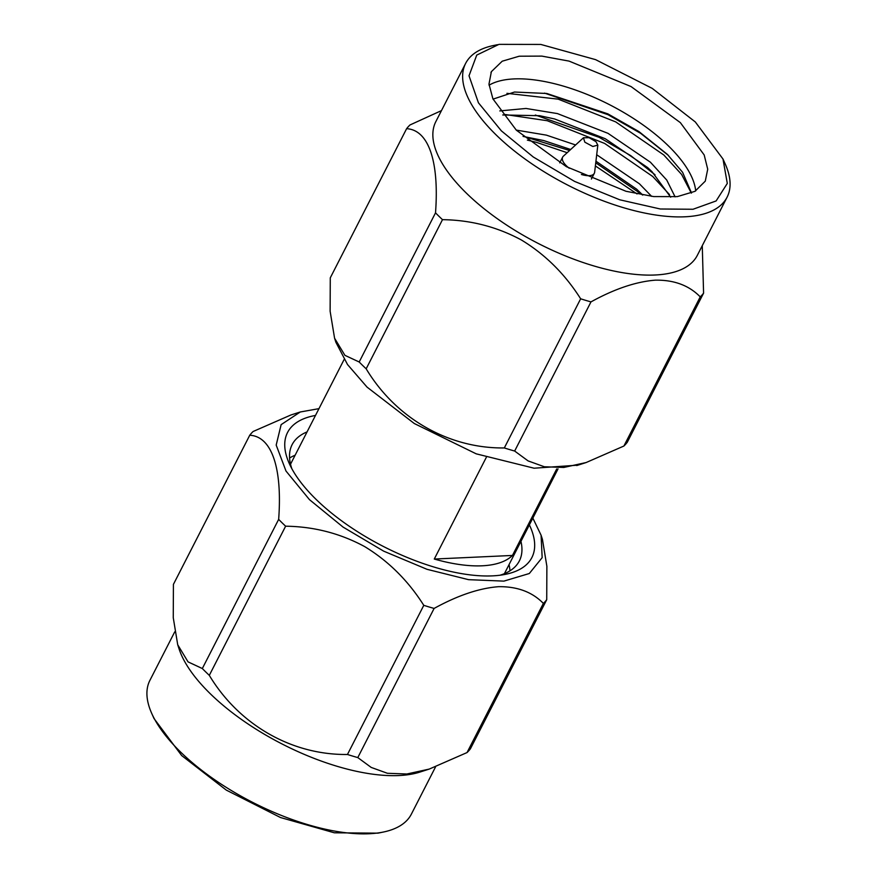 <?xml version="1.0" encoding="UTF-8"?>
<svg xmlns="http://www.w3.org/2000/svg" width="877" height="877" viewBox="0 0 877 877"><rect width="100%" height="100%" fill="white"/><g stroke="black" fill="none" stroke-linecap="round" stroke-linejoin="round"><path stroke-width="1.32" d="M151.776 713.538L154.012 718.526L181.692 755.579L226.31 790.111L280.497 817.528L334.334 832.799L378.009 833.15L383.359 832.043A146.854 61.828 -152.9 0 1 180.399 751.852A146.854 61.828 -152.9 0 1 151.776 713.538A146.854 61.828 -152.9 0 1 149.912 680.344L174.731 631.857M435.54 766.915L411.368 814.141A146.854 61.828 -152.9 0 1 383.359 832.043M429.237 769.085L419.864 772.089A146.854 61.828 -152.9 0 1 210.184 693.641A146.854 61.828 -152.9 0 1 179.051 648.859L177.713 644.748L173.262 617.726L173.416 584.378L249.748 435.233C271.738 436.373 282.482 468.066 278.656 519.381A170.16 71.64 27.1 0 0 285.628 526.2L209.307 675.356C239.092 724.83 291.668 755.141 347.456 754.483A170.16 71.64 27.1 0 0 357.794 757.585L371.19 767.419L387.404 773.284L406.873 773.996L429.237 769.085L467.035 752.565A170.16 71.64 27.1 0 0 470.39 748.837L546.722 599.693L546.875 566.29L542.424 539.322L541.087 535.2M177.713 644.748L188.04 661.872L202.324 668.537A170.16 71.64 27.1 0 0 205.744 671.946A170.16 71.64 27.1 0 0 209.307 675.356M249.748 435.233A170.16 71.64 27.1 0 1 253.102 431.506L290.901 414.985L300.274 411.982L318.965 408.649M202.324 668.537L278.656 519.381M347.456 754.483L423.788 605.338C408.167 580.662 388.456 561.083 364.657 546.59C340.21 533.369 313.867 526.573 285.628 526.2M467.035 752.565L543.367 603.409C532.317 592.041 517.419 586.472 498.662 586.68C479.27 588.16 457.761 595.406 434.115 608.43L357.794 757.585M532.854 518.11L541.076 535.2L542.161 557.651L529.313 573.514L503.88 581.122L468.548 579.664L427.022 569.316L383.677 551.151L343.06 527.077L309.46 499.638L285.99 471.026L276.189 445.077L281.133 424.643L300.285 411.982M423.788 605.338A170.16 71.64 27.1 0 0 434.115 608.43M543.367 603.409A170.16 71.64 27.1 0 0 546.722 599.693M529.379 524.885A137.24 57.783 -152.9 0 1 505.7 574.282A137.24 57.783 -152.9 0 1 316.027 499.331A137.24 57.783 -152.9 0 1 289.278 463.527A137.24 57.783 -152.9 0 1 315.49 415.435M500.033 575.224A127.625 53.738 27.1 0 0 519.348 560.929A127.625 53.738 27.1 0 0 520.949 541.372M307.049 431.912A127.625 53.738 27.1 0 0 292.118 444.65A127.625 53.738 27.1 0 0 291.833 468.68M509.975 570.817A127.625 53.738 27.1 0 0 509.033 564.645M295.143 455.196A127.625 53.738 27.1 0 0 289.585 458.035M512.453 555.448L434.279 559.044A120.138 50.581 27.1 0 0 512.453 555.448L556.709 468.965M486.307 457.355L434.279 559.044M577.976 465.15L534.093 468.208L476.211 453.837L414.306 423.525L367.046 387.108L347.522 364.536L335.913 342.326L334.575 338.215L330.125 311.236L330.278 277.845L406.61 128.689A170.16 71.64 27.1 0 1 409.965 124.972L441.46 110.612M623.898 446.031L700.23 296.875A170.16 71.64 27.1 0 0 703.584 293.148L627.252 442.304A170.16 71.64 27.1 0 1 623.898 446.031L586.099 462.552L563.801 467.452L544.332 466.761L528.097 460.907L514.656 451.041L590.977 301.896A170.16 71.64 27.1 0 1 580.651 298.805L504.319 447.95A170.16 71.64 27.1 0 0 514.656 451.041M359.186 361.993A170.16 71.64 27.1 0 0 366.169 368.811L442.49 219.667A170.16 71.64 27.1 0 1 438.938 216.257A170.16 71.64 27.1 0 1 435.518 212.848L359.186 361.993L344.924 355.349L334.575 338.215M504.319 447.95C448.892 448.607 396.141 418.603 366.169 368.811M702.269 245.681L703.584 293.148M700.23 296.875C689.092 285.453 674.139 279.873 655.36 280.158C635.935 281.692 614.47 288.939 590.977 301.896M580.651 298.805C564.92 273.986 545.132 254.363 521.3 239.936C496.831 226.77 470.554 220.017 442.49 219.667M435.518 212.848C439.366 161.193 428.447 129.829 406.61 128.689M722.988 159.011L695.308 121.958L652.225 88.38L595.582 59.636L540.791 44.431L498.969 44.365L476.748 55.087L469.02 75.773L478.447 102.817L501.37 130.859L533.293 157.005L574.599 181.418L619.765 199.792L660.326 209L693.005 209.263L716.114 200.954L727.296 183.425L722.988 159.011L725.224 163.988A146.854 61.828 -152.9 0 1 727.088 197.182L697.303 255.393A146.854 61.828 -152.9 0 1 600.372 267.781A146.854 61.828 -152.9 0 1 466.323 193.093A146.854 61.828 -152.9 0 1 435.847 121.596L465.632 63.396A146.854 61.828 -152.9 0 1 493.641 45.483L497.511 44.683M727.088 197.182A146.854 61.828 -152.9 0 1 630.157 209.581A146.854 61.828 -152.9 0 1 496.108 134.894A146.854 61.828 -152.9 0 1 465.632 63.396M516.334 130.18L492.918 98.86L488.982 84.093L491.372 71.673L502.203 61.215L519.217 56.216L541.833 56.106L569.063 61.105L631.034 86.549L680.355 122.637L704.187 154.955L707.717 169.206L705.283 181.133L694.968 191.329L677.351 196.612L653.771 196.591L625.992 191.274L566.432 166.696L516.334 130.18M523.054 136.417L543.619 140.528L570.686 149.485M595.943 161.193L636.625 189.158L642.764 195.045M502.74 114.964L539.618 115.698L554.659 118.976L605.262 138.73L647.654 167.595L652.039 171.728L670.675 197.182M642.567 195.001L595.757 162.804M569.568 150.504L524.293 136.582M655.042 174.775L630.673 155.602L599.134 137.316L535.332 115.03M668.449 155.459L640.681 133.348L607.969 114.679L544.529 93.115M691.525 192.995L682.58 172.287L667.342 154.363L638.894 131.55L607.871 113.867L546.831 93.488L514.514 92.03L493.038 99.123M516.235 130.092L546.382 135.135L575.608 144.968M596.7 154.747L639.388 183.764L651.622 196.349M499.813 110.919L526.014 108.463L557.41 113.582L608.013 133.348L650.416 162.212L666.728 180.037L675.082 196.865M489.059 85.19A120.138 50.581 -152.9 0 1 668.438 145.922A120.138 50.581 -152.9 0 1 695.691 190.912M691.306 193.093L681.637 174.479L663.801 154.977L615.698 121.892L558.254 99.167L506.939 93.335M669.502 194.562L652.773 176.529L604.659 143.444L547.226 120.719L505.349 114.536M637.02 193.927L595.384 165.939M567.178 152.697L536.198 142.282L527.373 140.123M584.827 142.184L592.808 146.481L597.829 145.133L595.976 141.668L589.059 137.667L583.446 137.777L584.827 142.184M583.326 137.897L563.374 156.183A17.781 7.487 27.1 0 0 562.661 157.115A17.781 7.487 27.1 0 0 566.345 165.764A17.781 7.487 27.1 0 0 569.239 168.241M581.418 174.479A17.781 7.487 27.1 0 0 594.31 173.306A17.781 7.487 27.1 0 0 594.65 172.177L597.829 145.133M344.146 359.438L290.528 464.207M558.035 468.888L504.418 573.668M576.737 465.555L586.099 462.552M490.967 72.517L491.394 71.684M562.661 157.115L559.723 162.837M594.31 173.306L591.383 179.04"/></g></svg>
